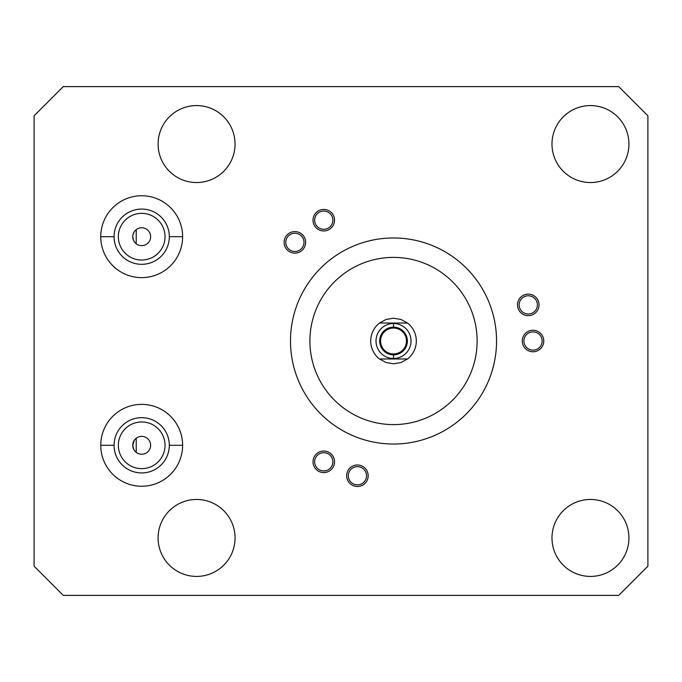 <?xml version="1.0" encoding="UTF-8"?>
<svg xmlns="http://www.w3.org/2000/svg" width="682" height="682" viewBox="0 0 682 682"><rect width="100%" height="100%" fill="white"/><g stroke="black" fill="none" stroke-linecap="round" stroke-linejoin="round"><path stroke-width="1.02" d="M34.1 566.205L63.273 595.386L618.727 595.386L647.9 566.205L647.9 115.795L618.727 86.614L63.273 86.614L34.1 115.795L34.1 566.205L34.1 115.795L63.273 86.614L618.727 86.614L647.9 115.795L647.9 566.205L618.727 595.386L63.273 595.386L34.1 566.205M134.363 440.188L132.751 445.303L133.681 449.259L134.789 450.981L133.689 449.285L132.751 445.303L134.363 440.188M150.62 445.303A8.934 8.934 0 0 0 141.685 436.369A8.934 8.934 0 0 0 132.751 445.303A8.934 8.934 0 0 1 141.685 436.369A8.934 8.934 0 0 1 150.62 445.303A8.934 8.934 0 0 1 141.685 454.238A8.934 8.934 0 0 1 132.751 445.303A8.934 8.934 0 0 0 141.685 454.238A8.934 8.934 0 0 0 150.62 445.303M132.751 236.697A8.934 8.934 0 0 1 141.685 227.762A8.934 8.934 0 0 1 150.62 236.697A8.934 8.934 0 0 1 141.685 245.631A8.934 8.934 0 0 1 132.751 236.697A8.934 8.934 0 0 0 141.685 245.631A8.934 8.934 0 0 0 150.62 236.697A8.934 8.934 0 0 0 141.685 227.762A8.934 8.934 0 0 0 132.751 236.697L133.467 240.2L132.751 236.697M165.027 236.697A23.341 23.341 0 0 0 141.685 213.355A23.341 23.341 0 0 0 118.344 236.697A23.341 23.341 0 0 1 141.685 213.355A23.341 23.341 0 0 1 165.027 236.697A23.341 23.341 0 0 1 141.685 260.038A23.341 23.341 0 0 1 118.344 236.697A23.341 23.341 0 0 0 141.685 260.038A23.341 23.341 0 0 0 165.027 236.697M118.344 445.303A23.341 23.341 0 0 1 141.685 421.962A23.341 23.341 0 0 1 165.027 445.303A23.341 23.341 0 0 1 141.685 468.645A23.341 23.341 0 0 1 118.344 445.303A23.341 23.341 0 0 0 141.685 468.645A23.341 23.341 0 0 0 165.027 445.303A23.341 23.341 0 0 0 141.685 421.962A23.341 23.341 0 0 0 118.344 445.303M100.748 445.303A40.937 40.937 0 0 0 141.685 486.24A40.937 40.937 0 0 0 182.623 445.303A40.937 40.937 0 0 0 141.685 404.366A40.937 40.937 0 0 0 100.748 445.303L114.065 445.303A27.63 27.63 0 0 1 141.685 417.682A27.63 27.63 0 0 1 169.315 445.303A27.63 27.63 0 0 1 141.685 472.933A27.63 27.63 0 0 1 114.065 445.303A27.63 27.63 0 0 0 141.685 472.933A27.63 27.63 0 0 0 169.315 445.303L182.623 445.303L169.315 445.303A27.63 27.63 0 0 0 141.685 417.682A27.63 27.63 0 0 0 114.065 445.303L100.748 445.303A40.937 40.937 0 0 1 141.685 404.366A40.937 40.937 0 0 1 182.623 445.303A40.937 40.937 0 0 1 141.685 486.24A40.937 40.937 0 0 1 100.748 445.303M628.932 537.945A38.473 38.473 0 0 1 590.459 576.418A38.473 38.473 0 0 1 551.985 537.945A38.473 38.473 0 0 1 590.459 499.463A38.473 38.473 0 0 1 628.932 537.945A38.473 38.473 0 0 0 590.459 499.463A38.473 38.473 0 0 0 551.985 537.945A38.473 38.473 0 0 0 590.459 576.418A38.473 38.473 0 0 0 628.932 537.945M628.932 144.055A38.473 38.473 0 0 1 590.459 182.537A38.473 38.473 0 0 1 551.985 144.055A38.473 38.473 0 0 1 590.459 105.582A38.473 38.473 0 0 1 628.932 144.055A38.473 38.473 0 0 0 590.459 105.582A38.473 38.473 0 0 0 551.985 144.055A38.473 38.473 0 0 0 590.459 182.537A38.473 38.473 0 0 0 628.932 144.055M235.051 537.945A38.473 38.473 0 0 1 196.578 576.418A38.473 38.473 0 0 1 158.096 537.945A38.473 38.473 0 0 1 196.578 499.463A38.473 38.473 0 0 1 235.051 537.945A38.473 38.473 0 0 0 196.578 499.463A38.473 38.473 0 0 0 158.096 537.945A38.473 38.473 0 0 0 196.578 576.418A38.473 38.473 0 0 0 235.051 537.945M235.051 144.055A38.473 38.473 0 0 1 196.578 182.537A38.473 38.473 0 0 1 158.096 144.055A38.473 38.473 0 0 1 196.578 105.582A38.473 38.473 0 0 1 235.051 144.055A38.473 38.473 0 0 0 196.578 105.582A38.473 38.473 0 0 0 158.096 144.055A38.473 38.473 0 0 0 196.578 182.537A38.473 38.473 0 0 0 235.051 144.055M182.623 236.697A40.937 40.937 0 0 1 141.685 277.634A40.937 40.937 0 0 1 100.748 236.697A40.937 40.937 0 0 1 141.685 195.76A40.937 40.937 0 0 1 182.623 236.697A40.937 40.937 0 0 0 141.685 195.76A40.937 40.937 0 0 0 100.748 236.697A40.937 40.937 0 0 0 141.685 277.634A40.937 40.937 0 0 0 182.623 236.697L169.315 236.697A27.63 27.63 0 0 1 141.685 264.318A27.63 27.63 0 0 1 114.065 236.697A27.63 27.63 0 0 1 141.685 209.067A27.63 27.63 0 0 1 169.315 236.697L182.623 236.697M533.017 350.122A9.122 9.122 0 0 1 523.904 341A9.122 9.122 0 0 1 533.017 331.878A9.122 9.122 0 0 1 542.139 341A9.122 9.122 0 0 1 533.017 350.122A9.122 9.122 0 0 0 542.139 341A9.122 9.122 0 0 0 533.017 331.878A9.122 9.122 0 0 0 523.904 341A9.122 9.122 0 0 0 533.017 350.122M528.26 314.01A9.122 9.122 0 0 1 519.147 304.897A9.122 9.122 0 0 1 528.26 295.775A9.122 9.122 0 0 1 537.382 304.897A9.122 9.122 0 0 1 528.26 314.01A9.122 9.122 0 0 0 537.382 304.897A9.122 9.122 0 0 0 528.26 295.775A9.122 9.122 0 0 0 519.147 304.897A9.122 9.122 0 0 0 528.26 314.01M323.771 229.305A9.122 9.122 0 0 1 314.649 220.192A9.122 9.122 0 0 1 323.771 211.07A9.122 9.122 0 0 1 332.884 220.192A9.122 9.122 0 0 1 323.771 229.305A9.122 9.122 0 0 0 332.884 220.192A9.122 9.122 0 0 0 323.771 211.07A9.122 9.122 0 0 0 314.649 220.192A9.122 9.122 0 0 0 323.771 229.305M294.88 251.479A9.122 9.122 0 0 1 285.758 242.357A9.122 9.122 0 0 1 294.88 233.244A9.122 9.122 0 0 1 303.993 242.357A9.122 9.122 0 0 1 294.88 251.479A9.122 9.122 0 0 0 303.993 242.357A9.122 9.122 0 0 0 294.88 233.244A9.122 9.122 0 0 0 285.758 242.357A9.122 9.122 0 0 0 294.88 251.479M323.771 470.93A9.122 9.122 0 0 1 314.649 461.808A9.122 9.122 0 0 1 323.771 452.695A9.122 9.122 0 0 1 332.884 461.808A9.122 9.122 0 0 1 323.771 470.93A9.122 9.122 0 0 0 332.884 461.808A9.122 9.122 0 0 0 323.771 452.695A9.122 9.122 0 0 0 314.649 461.808A9.122 9.122 0 0 0 323.771 470.93M357.411 484.868A9.122 9.122 0 0 1 348.297 475.746A9.122 9.122 0 0 1 357.411 466.633A9.122 9.122 0 0 1 366.532 475.746A9.122 9.122 0 0 1 357.411 484.868A9.122 9.122 0 0 0 366.532 475.746A9.122 9.122 0 0 0 357.411 466.633A9.122 9.122 0 0 0 348.297 475.746A9.122 9.122 0 0 0 357.411 484.868M393.514 237.967A103.033 103.033 0 0 1 496.547 341A103.033 103.033 0 0 1 393.514 444.033A103.033 103.033 0 0 1 290.489 341A103.033 103.033 0 0 1 393.514 237.967A103.033 103.033 0 0 0 290.489 341A103.033 103.033 0 0 0 393.514 444.033A103.033 103.033 0 0 0 496.547 341A103.033 103.033 0 0 0 393.514 237.967M393.514 424.605A83.605 83.605 0 0 0 477.127 341A83.605 83.605 0 0 0 393.514 257.395A83.605 83.605 0 0 0 309.909 341A83.605 83.605 0 0 0 393.514 424.605A83.605 83.605 0 0 0 477.127 341A83.605 83.605 0 0 0 393.514 257.395A83.605 83.605 0 0 1 477.127 341A83.605 83.605 0 0 1 393.514 424.605A83.605 83.605 0 0 1 309.909 341A83.605 83.605 0 0 1 393.514 257.395A83.605 83.605 0 0 0 309.909 341A83.605 83.605 0 0 0 393.514 424.605M100.748 236.697L114.065 236.697A27.63 27.63 0 0 0 141.685 264.318A27.63 27.63 0 0 0 169.315 236.697A27.63 27.63 0 0 0 141.685 209.067A27.63 27.63 0 0 0 114.065 236.697L100.748 236.697M393.514 363.796L400.939 362.551L407.555 358.962A22.796 22.796 0 0 0 407.555 323.038L400.939 319.449L393.514 318.204L386.097 319.449L379.482 323.038A22.796 22.796 0 0 0 379.482 358.962L386.097 362.551L393.514 363.796L386.097 362.551L379.482 358.962L393.514 358.962L393.514 358.502L393.514 358.962L407.555 358.962L400.939 362.551L393.514 363.796M393.514 318.204L400.939 319.449L407.555 323.038L379.482 323.038L386.097 319.449L393.514 318.204M407.555 358.962L379.482 358.962A22.796 22.796 0 0 1 379.482 323.038L407.555 323.038A22.796 22.796 0 0 1 407.555 358.962M393.514 323.498L393.514 323.038L393.514 323.498A17.502 17.502 0 0 0 376.012 341A17.502 17.502 0 0 0 393.514 358.502A17.502 17.502 0 0 0 411.024 341A17.502 17.502 0 0 0 393.514 323.498A17.502 17.502 0 0 1 411.024 341A17.502 17.502 0 0 1 393.514 358.502L393.514 353.949A12.949 12.949 0 0 0 406.463 341A12.949 12.949 0 0 0 393.514 328.051L393.514 323.498L393.514 328.051A12.949 12.949 0 0 0 380.573 341A12.949 12.949 0 0 0 393.514 353.949L393.514 358.502A17.502 17.502 0 0 1 376.012 341A17.502 17.502 0 0 1 393.514 323.498M393.514 328.051A12.949 12.949 0 0 0 380.573 341A12.949 12.949 0 0 0 393.514 353.949A12.949 12.949 0 0 0 406.463 341A12.949 12.949 0 0 0 393.514 328.051M133.16 234.011L134.38 231.556L133.16 234.011M134.772 242.349L133.672 240.635L134.772 242.349M136.221 243.755L136.221 229.629L136.221 243.755M136.221 438.245L136.221 452.371L136.221 438.245M407.376 341A13.862 13.862 0 0 0 393.514 327.138A13.862 13.862 0 0 0 379.661 341A13.862 13.862 0 0 0 393.514 354.862A13.862 13.862 0 0 0 407.376 341M284.121 242.357A10.759 10.759 0 0 0 294.88 253.116A10.759 10.759 0 0 0 305.638 242.357A10.759 10.759 0 0 0 294.88 231.599A10.759 10.759 0 0 0 284.121 242.357M285.758 242.357A9.122 9.122 0 0 1 294.88 233.244A9.122 9.122 0 0 1 303.993 242.357A9.122 9.122 0 0 1 294.88 251.479A9.122 9.122 0 0 1 285.758 242.357M313.012 220.192A10.759 10.759 0 0 0 323.771 230.951A10.759 10.759 0 0 0 334.53 220.192A10.759 10.759 0 0 0 323.771 209.434A10.759 10.759 0 0 0 313.012 220.192M314.649 220.192A9.122 9.122 0 0 1 323.771 211.07A9.122 9.122 0 0 1 332.884 220.192A9.122 9.122 0 0 1 323.771 229.305A9.122 9.122 0 0 1 314.649 220.192M517.502 304.897A10.759 10.759 0 0 0 528.26 315.655A10.759 10.759 0 0 0 539.027 304.897A10.759 10.759 0 0 0 528.26 294.138A10.759 10.759 0 0 0 517.502 304.897M519.147 304.897A9.122 9.122 0 0 1 528.26 295.775A9.122 9.122 0 0 1 537.382 304.897A9.122 9.122 0 0 1 528.26 314.01A9.122 9.122 0 0 1 519.147 304.897M522.259 341A10.759 10.759 0 0 0 533.017 351.759A10.759 10.759 0 0 0 543.776 341A10.759 10.759 0 0 0 533.017 330.241A10.759 10.759 0 0 0 522.259 341M523.904 341A9.122 9.122 0 0 1 533.017 331.878A9.122 9.122 0 0 1 542.139 341A9.122 9.122 0 0 1 533.017 350.122A9.122 9.122 0 0 1 523.904 341M346.652 475.746A10.759 10.759 0 0 0 357.411 486.505A10.759 10.759 0 0 0 368.169 475.746A10.759 10.759 0 0 0 357.411 464.988A10.759 10.759 0 0 0 346.652 475.746M348.297 475.746A9.122 9.122 0 0 1 357.411 466.633A9.122 9.122 0 0 1 366.532 475.746A9.122 9.122 0 0 1 357.411 484.868A9.122 9.122 0 0 1 348.297 475.746M313.012 461.808A10.759 10.759 0 0 0 323.771 472.566A10.759 10.759 0 0 0 334.53 461.808A10.759 10.759 0 0 0 323.771 451.049A10.759 10.759 0 0 0 313.012 461.808M314.649 461.808A9.122 9.122 0 0 1 323.771 452.695A9.122 9.122 0 0 1 332.884 461.808A9.122 9.122 0 0 1 323.771 470.93A9.122 9.122 0 0 1 314.649 461.808"/></g></svg>
